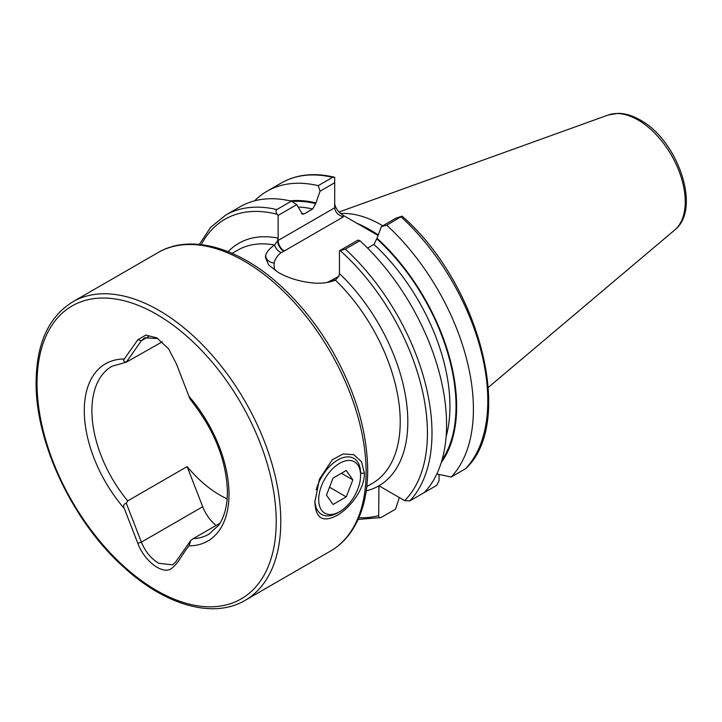 <?xml version="1.0" encoding="UTF-8"?>
<svg xmlns="http://www.w3.org/2000/svg" width="722" height="722" viewBox="0 0 722 722"><rect width="100%" height="100%" fill="white"/><g stroke="black" fill="none" stroke-linecap="round" stroke-linejoin="round"><path stroke-width="1.08" d="M314.882 501.79L319.431 479.164L332.237 459.824L343.085 453.948L353.753 454.698L361.496 461.665L364.393 473.208C364.772 488.893 350.116 508.107 336.939 515.436C322.842 522.899 315.487 518.351 314.882 501.79M227.15 498.848A96.956 55.973 60 0 1 187.133 466.583L127.722 500.887L126.296 503.234L141.395 542.132C145.357 551.743 151.169 558.801 158.822 563.304L172.603 564.83L175.672 561.951L190.788 540.462L193.171 538.675A96.956 55.973 -120 0 0 208.92 534.19L218.486 525.408C223.297 518.748 226.185 509.876 227.159 498.794L227.421 492.007C226.473 460.248 214.19 429.536 190.581 399.871M378.193 235.101A122.939 70.982 -120 0 0 369.159 229.343A122.939 70.982 -120 0 0 356.984 223.306L343.311 215.409L343.311 216.898C338.113 215.201 335.243 212.169 334.692 207.792L334.692 182.756L320.081 191.195L315.685 203.586L312.635 209.019L304.188 213.892L302.482 214.254L296.742 204.669L278.132 215.409L278.132 238.152L277.636 240.742L274.559 245.029C269.55 248.458 266.589 251.924 265.687 255.444L265.434 257.519L268.71 265.019L278.132 272.329C288.123 278.105 299.901 281.67 313.474 283.033C321.516 283.665 328.826 282.708 335.405 280.154L338.943 276.138L339.448 273.557A140.041 80.855 60 0 1 378.942 485.78L404.663 500.626L409.762 500.933L424.337 492.512A171.015 98.734 60 0 0 359.926 240.724L345.351 249.144L339.448 250.814L339.448 273.557M340.603 213.495A119.708 69.113 60 0 1 381.342 224.948A119.708 69.113 60 0 1 382.786 225.796M126.296 503.234C123.652 503.974 122.993 505.734 124.31 508.523L137.839 543.377C143.904 560.137 161.114 574.225 170.771 569.08C179.336 562.393 180.076 557.158 188.974 545.841L190.788 540.462M219.93 523.233L193.171 538.675M162.269 341.822L126.296 362.182L141.395 340.712L144.553 337.788L158.001 338.573M190.788 399.41C190.671 400.286 190.066 399.257 188.974 396.342L176.466 364.032L168.596 348.852L156.882 337.896L145.871 335.062L137.839 339.755L124.31 359.005C122.993 360.522 123.652 361.587 126.296 362.182L111.973 366.262A96.956 55.973 -120 0 0 91.893 410.647A96.956 55.973 -120 0 0 127.722 500.887M439.048 474.462L439.048 480.78L436.765 485.346L422.37 493.649M399.329 497.548L395.548 509.136L380.963 517.557L358.13 519.425M380.963 517.557C379.474 518.08 378.707 517.439 378.68 515.625L378.942 485.78M254.622 200.833A171.015 98.734 60 0 1 266.978 191.249A171.015 98.734 60 0 1 318.212 185.662L332.598 177.35L334.692 177.296L334.692 182.756M266.978 191.249L281.372 182.946C296.589 174.354 314.25 172.441 334.358 177.197L334.692 177.296M320.081 191.195L318.212 185.662M290.163 200.869A155.979 90.051 60 0 1 315.685 202.864M278.132 215.409L277.248 214.308C275.759 212.494 275.605 210.914 276.806 209.57A171.015 98.734 60 0 0 225.571 215.156L240.155 206.736A171.015 98.734 60 0 1 291.381 201.149L296.742 204.669M276.806 209.57L291.381 201.149M334.692 203.396C335.243 207.954 338.113 211.961 343.311 215.409M465.555 468.722L466.006 468.37C515.445 421.892 479.498 283.818 402.614 216.636L401.983 216.14L386.757 225.237A171.015 98.734 60 0 1 451.169 477.025L465.555 468.722A171.015 98.734 60 0 0 401.143 216.925M367.597 248.088L373.96 244.415L377.001 238.26A155.979 90.051 60 0 1 441.259 462.567M436.819 473.984L451.169 477.025M386.757 225.237L381.406 226.591L396.008 218.161L401.983 216.14M377.001 238.26L381.406 226.591M339.448 250.814L358.058 240.074L359.926 240.724M378.057 235.471L356.984 223.306M228.134 251.68A140.041 80.855 60 0 1 278.132 238.152L278.132 240.453A43.356 25.035 180 0 0 277.636 240.742A8.619 5.054 -120.8 0 0 283.827 251.238L281.084 252.664C277.203 255.741 274.929 259.198 274.252 263.025A34.737 20.054 0 0 0 275.344 270.615M327.084 282.483L332.95 279.604A34.737 20.054 0 0 0 333.356 279.369L338.943 276.147M334.864 280.371A8.619 4.892 60.8 0 1 332.95 279.604M265.434 257.763A43.356 25.035 180 0 1 265.687 255.444A8.619 6.994 -169.3 0 0 274.252 263.025M187.133 466.583L202.711 506.727A28.005 16.173 -120 0 0 216.077 525.454M316.263 489.787A32.319 18.655 -60 0 1 337.734 460.013A32.319 18.655 -60 0 1 353.897 458.407A32.319 18.655 -60 0 1 360.585 473.208L360.585 475.401A29.62 17.102 -60 0 1 339.638 511.681L337.734 512.782A32.319 18.655 -60 0 1 321.579 514.389A32.319 18.655 -60 0 1 314.9 500.554M337.734 512.782L339.638 511.681A29.62 17.102 -60 0 1 318.691 499.588A29.62 17.102 -60 0 1 339.638 463.307A29.62 17.102 -60 0 1 360.585 475.401M326.452 495.111L333.05 504.498L346.235 496.88L352.832 479.877L346.235 470.491L333.05 478.108L326.452 495.111M341.407 473.28L352.832 479.877M329.512 487.224L346.235 496.88M364.393 473.208L360.495 473.208M366.108 472.215A172.359 99.51 -120 0 0 290.876 298.755A172.359 99.51 -120 0 0 158.055 252.583C190.978 233.098 240.291 247.881 282.149 287.203C301.236 305 317.879 326.055 332.057 350.387C355.296 391.171 367.173 431.043 367.688 470.013C367.66 493.857 362.615 513.739 352.562 529.659C346.668 538.811 339.286 545.967 330.414 551.121A172.359 99.51 -120 0 0 366.108 472.215M280.795 521.474A172.359 99.51 -120 0 0 205.562 348.013A172.359 99.51 -120 0 0 72.741 301.841C48.699 316.732 36.479 343.473 36.1 382.055C35.315 442.315 72.48 521.067 122.939 566.427C164.67 605.226 213.234 619.323 245.101 600.37A172.359 99.51 -120 0 0 280.795 521.474M276.228 521.474A169.129 97.641 -120 0 0 156.638 314.332A169.129 97.641 -120 0 0 37.048 383.382A169.129 97.641 -120 0 0 156.638 590.515A169.129 97.641 -120 0 0 276.228 521.474M370.314 230.02A119.708 69.113 60 0 1 371.442 230.661A119.708 69.113 60 0 1 378.265 234.921M674.673 230.029C701.901 209.19 677.759 140.104 640.17 119.978C632.68 115.646 625.333 113.426 618.131 113.336L608.258 114.988A66.767 38.555 60 0 1 638.022 119.978A66.767 38.555 60 0 1 680.656 175.672A66.767 38.555 60 0 1 674.673 230.029L488.307 387.407M333.356 279.369A8.619 4.973 60 0 0 335.432 280.145A134.653 77.741 60 0 1 372.308 483.388L366.794 486.583M188.974 545.841A102.334 59.087 -120 0 0 229 494.2A102.334 59.087 -120 0 0 188.974 396.342M124.31 359.005A102.334 59.087 -120 0 0 84.275 410.647A102.334 59.087 -120 0 0 124.31 508.523M378.68 515.625A167.784 96.865 60 0 1 358.897 517.683M378.68 485.933A140.041 80.855 60 0 1 366.235 490.879M281.372 182.946A171.015 98.734 60 0 1 332.598 177.35M291.932 201.51A155.122 89.564 60 0 1 315.685 203.586M298.321 207.034A150.817 87.073 60 0 1 312.635 209.019M301.39 213.297A150.817 87.073 60 0 1 304.188 213.892M201.257 244.632A167.784 96.865 60 0 1 277.248 214.308M232.141 253.35L237.655 250.164A134.653 77.741 60 0 1 274.559 245.029A8.619 5.614 -127.4 0 0 281.084 252.664M377.001 238.991A155.122 89.564 60 0 1 441.981 460.131M373.96 244.415A150.817 87.073 60 0 1 446.106 436.729M345.351 249.144A171.015 98.734 60 0 1 409.762 500.933M340.333 250.724A167.784 96.865 60 0 1 404.663 500.626M343.311 216.898L284.224 251.003A8.619 4.973 60 0 1 278.132 240.453L334.692 207.792M331.091 281.607A8.619 4.242 66.4 0 1 330.486 281.183M202.711 506.727L141.395 542.132L137.839 543.377M148.714 336.479L141.395 340.712L137.839 339.755M158.055 252.583L72.741 301.841M330.414 551.121L245.101 600.37M225.571 215.156L210.607 227.376L199.362 244.424M608.258 114.988L339.042 212.024"/></g></svg>
